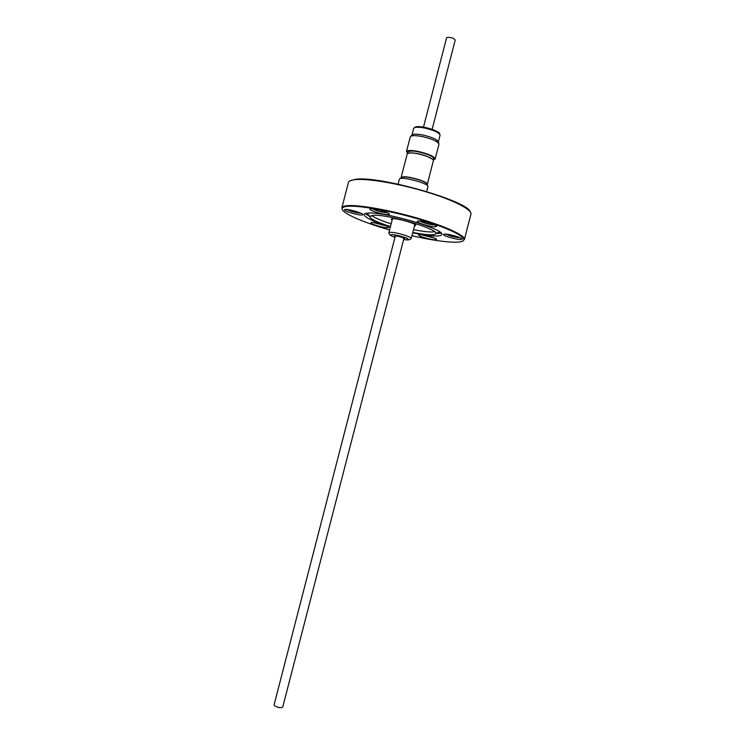 <?xml version="1.0" encoding="UTF-8"?>
<svg xmlns="http://www.w3.org/2000/svg" width="745" height="745" viewBox="0 0 745 745"><rect width="100%" height="100%" fill="white"/><g stroke="black" fill="none" stroke-linecap="round" stroke-linejoin="round"><path stroke-width="1.12" d="M399.348 179.312L399.488 179.014C401.145 175.978 429.623 183.615 427.965 186.641L427.947 186.706M435.164 158.983L438.991 144.158C437.967 141.513 432.407 138.989 422.322 136.586C415.384 135.283 411.38 135.329 410.318 136.745L406.472 151.561C407.338 150.145 411.333 150.127 418.466 151.496C428.794 153.992 434.363 156.478 435.164 158.983L433.348 159.942M407.599 153.284L406.472 151.561M410.84 136.214L411.845 135.19C412.851 133.876 416.557 133.821 422.974 135.031C432.305 137.248 437.445 139.594 438.405 142.053L438.786 143.44M432.147 129.323L455.204 40.155C453.901 38.153 451.237 37.241 447.205 37.408L446.553 37.92L423.495 127.078M426.95 184.676L427.034 184.35C427.099 183.363 425.004 182.069 420.739 180.458C410.337 177.133 403.855 176.211 401.285 177.692L401.201 178.018M427.276 184.35L427.304 184.276C427.36 183.27 425.227 181.957 420.897 180.309C410.309 176.928 403.706 175.988 401.089 177.496L401.071 177.58M427.304 184.276L433.432 160.426C433.208 159.318 431.085 157.977 427.081 156.403C417.032 153.079 410.439 152.166 407.292 153.666L401.089 177.496M432.668 159.318L426.987 156.292C419.016 153.535 412.851 152.455 408.493 153.06M433.32 160.063L433.692 158.611C433.786 157.493 431.718 156.105 427.472 154.429C417.088 151.03 410.579 150.201 407.943 151.952L407.562 153.405M403.846 238.717L404.433 238.568L401.993 237.329C398.091 236.156 395.679 235.737 394.776 236.072L395.204 236.482M403.995 238.149L282.728 707.089C280.623 708.197 277.838 707.703 274.393 705.617L274.076 704.854L395.353 235.914M411.929 235.746C429.725 239.797 443.824 241.957 454.199 242.218C460.336 242.293 463.548 241.454 463.828 239.713C464.414 235.783 445.305 226.88 417.982 218.909C390.706 210.919 360.645 205.527 348.641 206.244C344.898 206.458 342.774 207.138 342.262 208.274C340.158 212.39 362.089 222.131 389.579 229.963M342.346 209.634L341.918 207.687C342.43 206.542 344.572 205.853 348.343 205.629C360.431 204.894 390.734 210.323 418.234 218.369C445.771 226.415 465.02 235.401 464.414 239.369L463.101 240.858M350.085 180.811L355.607 179.312C378.981 175.503 468.177 201.029 470.3 211.897M464.377 239.583L470.942 214.197C472.321 209.69 453.528 200.033 425.87 191.744C398.258 183.428 367.415 178.269 355.067 179.638C351.035 180.067 348.818 181.026 348.418 182.506L341.843 207.892M412.795 232.403C420.534 233.967 426.606 234.768 431.01 234.815C433.953 234.805 435.555 234.396 435.816 233.576L435.834 233.399C437.911 228.911 387.679 214.197 373.618 215.268L369.744 216.488C370.088 218.9 376.989 222.271 390.445 226.62M440.342 232.393L436.365 233.204M371.597 215.463C374.754 217.894 381.272 220.697 391.162 223.854M413.512 229.628C421.251 231.192 427.332 231.984 431.737 232.002L434.689 231.779M435.192 239.806C430.983 239.881 418.103 236.128 418.615 234.954L419.863 234.61C424.082 234.489 437.501 238.447 436.496 239.517L435.192 239.806M421.065 234.675L434.484 238.102M460.643 239.517C456.089 239.601 442.875 235.746 443.405 234.479L444.83 234.088C449.393 233.949 463.185 238.018 462.133 239.182L460.643 239.517M445.836 234.135C450.073 236.072 454.739 237.273 459.833 237.739L460.159 237.73M387.54 227.737C383.601 227.905 370.293 223.984 370.805 222.792L371.857 222.457C375.778 222.224 389.654 226.368 388.629 227.458L387.54 227.737M373.254 222.522L386.627 226.024M361.968 215.035C358.028 215.324 343.911 211.114 344.46 209.801L345.438 209.438C349.358 209.084 364.091 213.536 362.992 214.737L361.968 215.035M346.891 209.494C351.389 211.58 356.101 212.837 361.027 213.256M388.108 214.607C383.815 214.914 369.343 210.593 369.911 209.168L371.047 208.749C375.322 208.376 390.464 212.958 389.29 214.262L388.108 214.607M372.323 208.777C376.923 211.003 381.887 212.325 387.214 212.744L387.381 212.735M435.201 226.759C430.619 226.946 416.641 222.829 417.2 221.442L418.55 221.004C423.132 220.744 437.753 225.111 436.617 226.396L435.201 226.759M419.612 221.032C424.026 223.155 428.934 224.45 434.344 224.897L434.698 224.878M412.702 232.775C422.592 234.861 430.34 235.932 435.965 236.007C439.485 236.007 441.394 235.522 441.701 234.545C445.724 229.562 385.295 211.673 368.579 213.042C365.842 213.163 364.352 213.638 364.119 214.476C364.687 217.503 373.431 221.675 390.352 226.992M365.311 213.517L369.734 216.562M435.788 233.651L441.133 233.129M414.462 225.949L415.757 225.484C416.893 223.845 398.268 218.313 392.755 218.667L391.2 219.132L392.112 220.166M369.446 215.901L366.354 213.256M439.41 133.839C438.228 131.502 433.488 129.36 425.181 127.414C434.875 130.189 439.69 132.265 439.615 133.616L440.081 135.245C439.392 132.731 434.288 130.347 424.79 128.075C418.224 126.855 414.518 126.967 413.689 128.419L414.909 127.209C415.161 127.097 416.334 125.868 425.097 127.376M388.909 232.57C391.013 231.779 396.591 232.757 405.653 235.494C409.378 236.77 411.249 237.73 411.259 238.353C408.707 241.464 409.154 238.177 404.284 237.348C399.385 235.783 395.167 234.852 391.619 234.563C389.97 235.234 389.067 234.573 388.909 232.57L392.503 218.676M403.641 239.517C410.374 240.495 410.57 239.769 404.246 237.348C393.9 233.818 384.383 233.828 394.999 237.283M426.689 191.558L427.965 186.641M411.994 134.966L413.689 128.419M401.285 177.692L401.089 178.455M463.828 239.713L464.414 239.369M435.834 233.399L439.801 231.974M419.109 234.666L418.615 234.954M443.964 234.144L443.405 234.479M371.299 222.504L370.805 222.792M345.01 209.485L344.46 209.801M370.544 208.805L369.911 209.168M417.824 221.069L417.2 221.442M436.244 225.763L436.617 226.396M388.927 213.629L389.29 214.262M362.666 214.178L362.992 214.737M388.341 226.964L388.629 227.458M461.798 238.624L462.133 239.182M436.207 239.024L436.496 239.517M369.809 216.32L367.034 213.163M342.262 208.274L341.918 207.687M414.853 224.45L411.259 238.353M427.034 184.35L426.838 185.114M438.386 141.792L440.081 135.245M398.091 184.164L399.367 179.238"/></g></svg>

